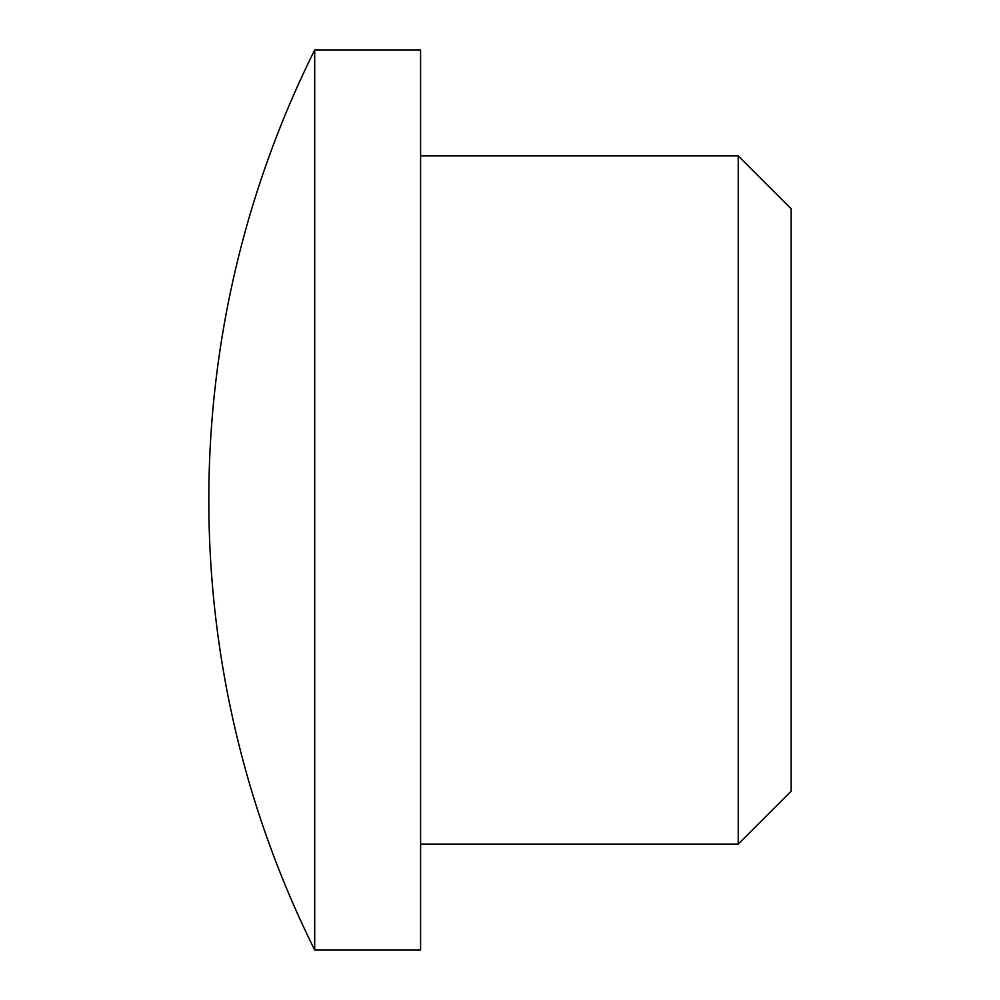 <?xml version="1.0" encoding="UTF-8"?>
<svg xmlns="http://www.w3.org/2000/svg" width="1000" height="1000" viewBox="0 0 1000 1000"><rect width="100%" height="100%" fill="white"/><g stroke="black" fill="none" stroke-linecap="round" stroke-linejoin="round"><path stroke-width="1.5" d="M738.238 155.887L738.238 844.112L791.175 791.175L791.175 208.825L738.238 155.887L420.588 155.887M738.238 844.112L420.588 844.112M314.7 950L420.588 950L420.588 50L314.7 50A1009.188 1009.188 0 0 0 314.7 950L314.7 50"/></g></svg>
